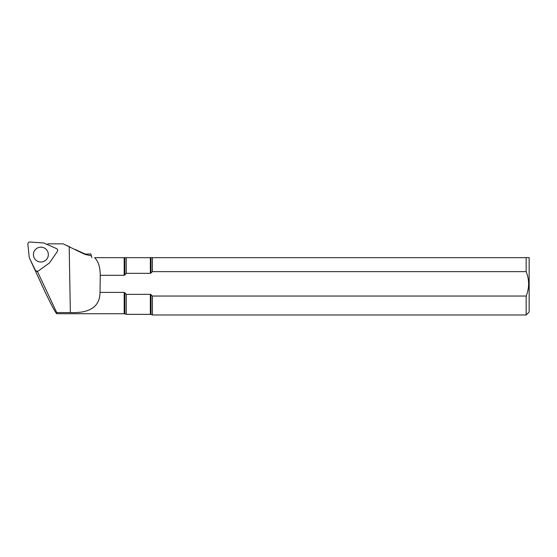 <?xml version="1.0" encoding="UTF-8"?>
<svg xmlns="http://www.w3.org/2000/svg" width="557" height="557" viewBox="0 0 557 557"><rect width="100%" height="100%" fill="white"/><g stroke="black" fill="none" stroke-linecap="round" stroke-linejoin="round"><path stroke-width="0.84" d="M85.291 254.458L91.369 255.83L90.861 253.936L84.448 254.18L63.206 243.848L47.979 243.848L47.268 244.516M124.183 313.737L124.865 313.863L124.865 292.794L126.244 294.354L150.348 294.354L150.348 314.364L151.024 314.482L151.024 294.702L152.409 296.046L526.163 296.046C529.428 287.906 529.428 279.767 526.163 271.635L152.409 271.635L151.024 272.979L151.024 257.675L150.348 257.675L150.348 273.327L126.244 273.327L124.865 274.886L124.865 257.675L94.62 257.675C98.352 261.31 100.225 267.186 100.239 275.297A255.607 31.143 -91 0 1 100.023 292.383L124.183 292.383L124.183 313.737L56.8 313.737C55.603 312.895 51.759 305.779 45.284 292.383L30.586 260.488M124.865 292.794L124.183 292.383L124.865 292.794M151.024 294.702L150.348 294.354L151.024 294.702M150.348 273.327L151.024 272.979M124.183 257.675L124.183 275.297L124.865 274.886M124.183 275.297L100.239 275.297M151.024 257.675L529.15 257.675L526.163 257.675L526.163 271.635M526.163 296.046L526.163 314.983L152.409 314.983L152.409 296.046M529.15 257.675L529.15 311.997L526.163 314.983M152.409 257.675L152.409 271.635M124.865 257.675L126.244 257.675L126.244 273.327M126.244 257.675L150.348 257.675M126.244 294.354L126.244 314.364L150.348 314.364M100.023 292.383C99.912 308.682 86.725 313.229 70.349 312.574L56.73 312.574L56.8 313.737M91.863 257.675L91.369 255.83M37.375 271.377L56.73 312.574M35.418 270.312L29.298 257.8L27.85 244.133C27.885 242.803 28.567 242.1 29.904 242.017L43.718 242.977L56.536 248.61C57.677 249.299 57.949 250.239 57.35 251.43L49.489 262.946L38.287 271.022L36.449 271.252L35.418 270.312M34.061 251.569A7.478 7.422 -0 0 0 40.891 262.006A7.478 7.422 -0 0 0 42.443 247.329A7.478 7.422 -0 0 0 34.061 251.569M85.291 253.936L84.448 253.755L84.448 254.18M70.349 312.574L69.186 246.64M84.448 253.755L75.209 249.445M70.036 247.036L65.991 245.15M151.024 314.482L152.409 314.983M124.865 313.863L126.244 314.364M36.309 271.196L36.853 271.454"/></g></svg>
